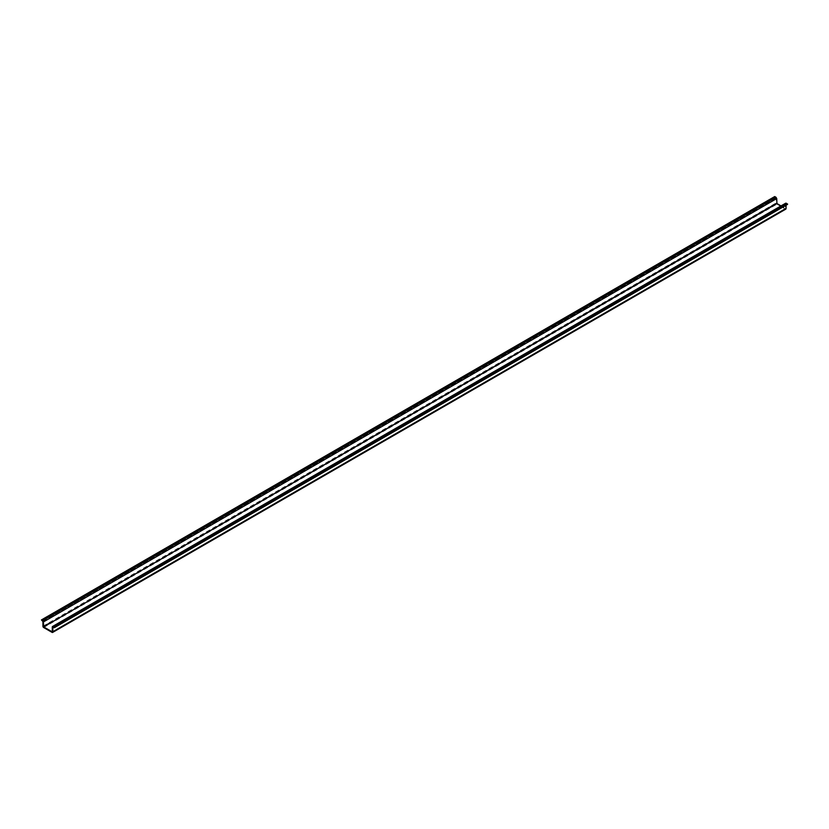 <?xml version="1.0" encoding="UTF-8"?>
<svg xmlns="http://www.w3.org/2000/svg" width="829" height="829" viewBox="0 0 829 829"><rect width="100%" height="100%" fill="white"/><g stroke="black" fill="none" stroke-linecap="round" stroke-linejoin="round"><path stroke-width="0.62" stroke-dasharray="4.14 3.11" d="M774.721 196.556L776.182 198.245L776.182 202.908L776.918 204.172L785.353 209.043L52.082 632.392M786.265 203.219L785.529 203.644L785.353 208.411L781.011 205.903M785.529 208.307L59.419 627.522L785.529 208.307M786.079 205.229L786.234 203.893L787.55 204.39M786.079 204.017L60.144 623.128L786.079 204.017M42.486 621.139L775.757 197.789M41.45 620.33L774.721 196.981M42.735 621.284L776.006 197.934M50.061 617.045L776.182 198.245M42.921 626.258L776.182 202.908M50.248 622.019L50.983 623.294L776.918 204.172M59.595 627.418L52.268 631.657L59.595 627.418M60.33 622.341L785.529 203.644M53.004 627.263L60.299 623.014L52.963 627.242M43.647 627.522L50.983 623.294M52.268 626.993L59.595 622.766M42.921 621.595L50.248 617.367M785.477 208.421L52.217 631.771M786.141 203.903L52.869 627.242"/><path stroke-width="1.24" d="M776.006 197.292L774.721 196.556L41.45 619.905L42.735 620.641A1.036 0.601 60 0 1 43.471 621.916L776.732 198.566L776.006 197.292L50.061 616.413L50.797 617.678M781.011 205.903L776.918 203.54L776.732 198.566M41.45 619.905L42.921 621.595L42.921 626.258A1.036 0.601 60 0 0 43.647 627.522L52.082 632.392A1.036 0.601 60 0 0 52.818 631.967L52.869 627.242L54.279 627.74L787.55 204.39L786.265 203.219L785.529 203.644M52.818 631.967L785.353 209.043L786.079 208.618L786.079 205.229M54.279 627.74L52.994 626.569L786.265 203.219M52.268 631.657L52.268 626.993A1.036 0.601 60 0 1 52.994 626.569M43.471 621.916L43.647 626.89L52.082 631.76M787.55 203.965L54.279 627.315M43.647 626.89L776.918 203.54M50.983 622.652L776.732 203.219M60.33 622.341L59.595 622.766M43.471 626.569L50.797 622.341M42.735 620.641L50.061 616.413M785.747 203.167L52.476 626.517M785.871 209.095L52.6 632.444"/></g></svg>
